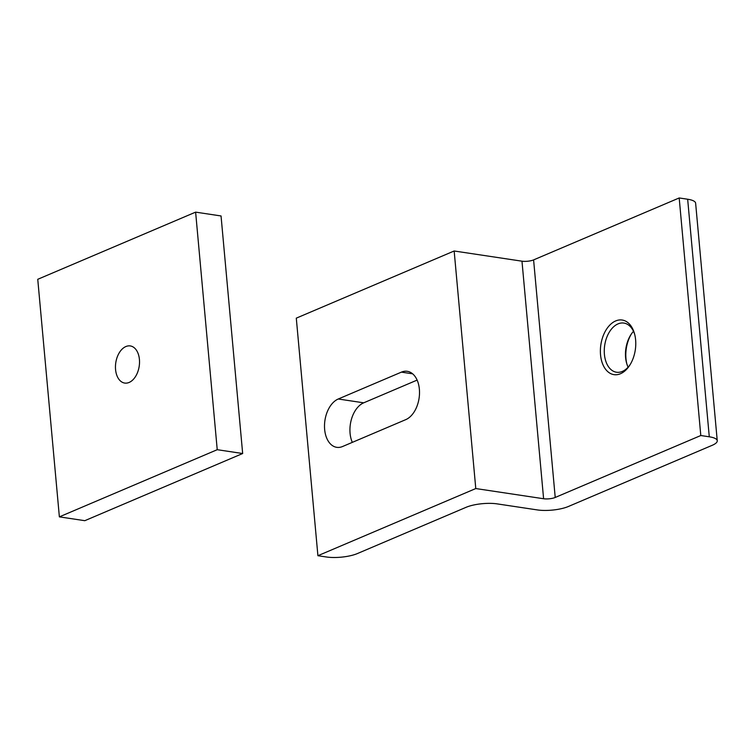 <?xml version="1.0" encoding="UTF-8"?>
<svg xmlns="http://www.w3.org/2000/svg" width="755" height="755" viewBox="0 0 755 755"><rect width="100%" height="100%" fill="white"/><g stroke="black" fill="none" stroke-linecap="round" stroke-linejoin="round"><path stroke-width="1.13" d="M620.478 373.734A27.614 17.412 -81.5 0 0 629.679 365.354A27.614 17.412 -81.5 0 0 634.464 333.531A27.614 17.412 -81.5 0 0 615.674 320.941A27.614 17.412 -81.5 0 0 600.536 354.803A27.614 17.412 -81.5 0 0 620.478 373.734M634.7 334.408A24.849 15.676 -81.5 0 0 623.894 323.074A24.849 15.676 -81.5 0 0 618.034 323.895A24.849 15.676 -81.5 0 0 604.283 349.886A24.849 15.676 -81.5 0 0 616.505 372.234A24.849 15.676 -81.5 0 0 622.356 371.413A24.849 15.676 -81.5 0 0 630.17 364.58M454.161 250.99L475.782 488.551L317.912 555.708L296.29 318.148L454.161 250.99L521.979 261.183A8.286 2.322 174.8 0 0 533.596 259.899L679.189 197.961L687.663 199.235A22.093 6.2 -5.2 0 1 695.629 203.199L717.25 440.76A22.093 6.2 -5.2 0 1 712.201 445.308L568.364 506.501A22.093 6.2 -5.2 0 1 537.381 509.927L497.12 503.878A22.093 6.2 174.8 0 0 466.128 507.294L357.379 553.566A22.093 6.2 -5.2 0 1 326.386 556.982L317.912 555.708M405.737 419.648A24.849 15.676 -81.5 0 0 419.497 393.657A24.849 15.676 -81.5 0 0 407.275 371.309A24.849 15.676 -81.5 0 0 401.415 372.13L338.268 398.999A24.849 15.676 -81.5 0 0 324.518 424.989A24.849 15.676 -81.5 0 0 336.739 447.328A24.849 15.676 -81.5 0 0 342.591 446.507L405.737 419.648M475.782 488.551L543.6 498.744A8.286 2.322 174.8 0 0 555.218 497.46L700.8 435.522L709.285 436.796A22.093 6.2 -5.2 0 1 717.25 440.76M417.119 380.095L363.702 402.821A24.849 15.676 -81.5 0 0 352.321 442.373M626.886 364.089A27.614 17.412 98.5 0 1 631.416 333.918M700.8 435.522L679.189 197.961M628.094 367.185A24.849 15.676 98.5 0 1 626.641 363.268A24.849 15.676 98.5 0 1 630.944 334.625A24.849 15.676 98.5 0 1 633.492 331.313M125.859 346.554A18.781 11.844 98.5 0 1 130.285 345.932A18.781 11.844 98.5 0 1 139.515 362.815A18.781 11.844 98.5 0 1 129.124 382.445A18.781 11.844 98.5 0 1 124.707 383.068A18.781 11.844 98.5 0 1 115.468 366.184A18.781 11.844 98.5 0 1 125.859 346.554M195.62 212.136L221.045 215.958L242.666 453.519L84.796 520.686L59.371 516.864L37.75 279.303L195.62 212.136L217.232 449.697L242.666 453.519M217.232 449.697L59.371 516.864M521.979 261.183L543.6 498.744M363.702 402.821L338.268 398.999M401.415 372.13L412.626 373.819M687.663 199.235L709.285 436.796M555.218 497.46L533.596 259.899"/></g></svg>
